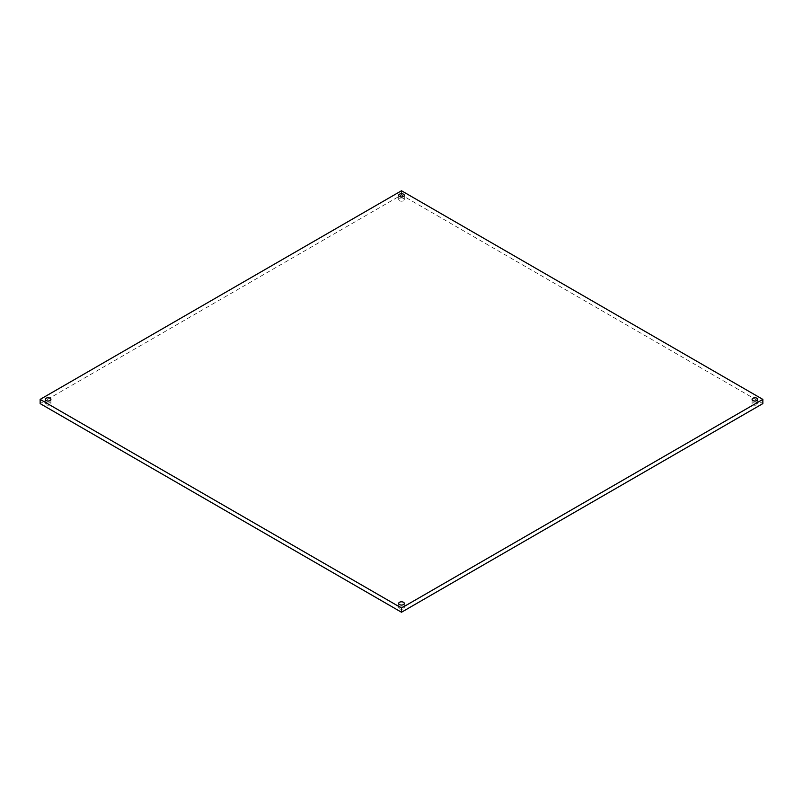 <?xml version="1.0" encoding="UTF-8"?>
<svg xmlns="http://www.w3.org/2000/svg" width="803" height="803" viewBox="0 0 803 803"><rect width="100%" height="100%" fill="white"/><g stroke="black" fill="none" stroke-linecap="round" stroke-linejoin="round"><path stroke-width="0.6" stroke-dasharray="4.01 3.01" d="M756.898 402.464A2.81 1.626 0 0 0 753.836 402.112A2.81 1.626 0 0 0 752.1 403.608A2.81 1.626 0 0 0 752.923 404.752A2.81 1.626 0 0 0 755.984 405.103A2.81 1.626 0 0 0 757.721 403.608A2.81 1.626 0 0 0 756.898 402.464M403.487 606.506A2.81 1.626 0 0 0 400.426 606.155A2.81 1.626 0 0 0 398.689 607.65A2.81 1.626 0 0 0 399.513 608.794A2.81 1.626 0 0 0 402.574 609.146A2.81 1.626 0 0 0 404.31 607.65A2.81 1.626 0 0 0 403.487 606.506M50.077 402.464A2.81 1.626 0 0 0 47.016 402.112A2.81 1.626 0 0 0 45.279 403.608A2.81 1.626 0 0 0 46.102 404.752A2.81 1.626 0 0 0 49.164 405.103A2.81 1.626 0 0 0 50.9 403.608A2.81 1.626 0 0 0 50.077 402.464M403.487 198.421A2.81 1.626 0 0 0 400.426 198.07A2.81 1.626 0 0 0 398.689 199.576A2.81 1.626 0 0 0 399.513 200.72A2.81 1.626 0 0 0 402.574 201.071A2.81 1.626 0 0 0 404.31 199.576A2.81 1.626 0 0 0 403.487 198.421M762.85 403.608L401.5 194.988L40.15 403.608M401.5 190.763L401.5 194.988M752.1 403.608L752.1 399.392M398.689 607.65L398.689 603.424M45.279 403.608L45.279 399.392M398.689 199.576L398.689 195.35M404.31 199.576L404.31 195.35M50.9 403.608L50.9 399.392M404.31 607.65L404.31 603.424M757.721 403.608L757.721 399.392"/><path stroke-width="1.2" d="M756.898 398.248A2.81 1.626 0 0 0 753.836 397.897A2.81 1.626 0 0 0 752.1 399.392A2.81 1.626 0 0 0 752.923 400.536A2.81 1.626 0 0 0 755.984 400.888A2.81 1.626 0 0 0 757.721 399.392A2.81 1.626 0 0 0 756.898 398.248M403.487 602.28A2.81 1.626 0 0 0 400.426 601.929A2.81 1.626 0 0 0 398.689 603.424A2.81 1.626 0 0 0 399.513 604.579A2.81 1.626 0 0 0 402.574 604.93A2.81 1.626 0 0 0 404.31 603.424A2.81 1.626 0 0 0 403.487 602.28M50.077 398.248A2.81 1.626 0 0 0 47.016 397.897A2.81 1.626 0 0 0 45.279 399.392A2.81 1.626 0 0 0 46.102 400.536A2.81 1.626 0 0 0 49.164 400.888A2.81 1.626 0 0 0 50.9 399.392A2.81 1.626 0 0 0 50.077 398.248M403.487 194.206A2.81 1.626 0 0 0 400.426 193.854A2.81 1.626 0 0 0 398.689 195.35A2.81 1.626 0 0 0 399.513 196.494A2.81 1.626 0 0 0 402.574 196.845A2.81 1.626 0 0 0 404.31 195.35A2.81 1.626 0 0 0 403.487 194.206M40.15 399.392L40.15 403.608L401.5 612.237L762.85 403.608L762.85 399.392L401.5 190.763L40.15 399.392L401.5 608.012L401.5 612.237M401.5 608.012L762.85 399.392"/></g></svg>
